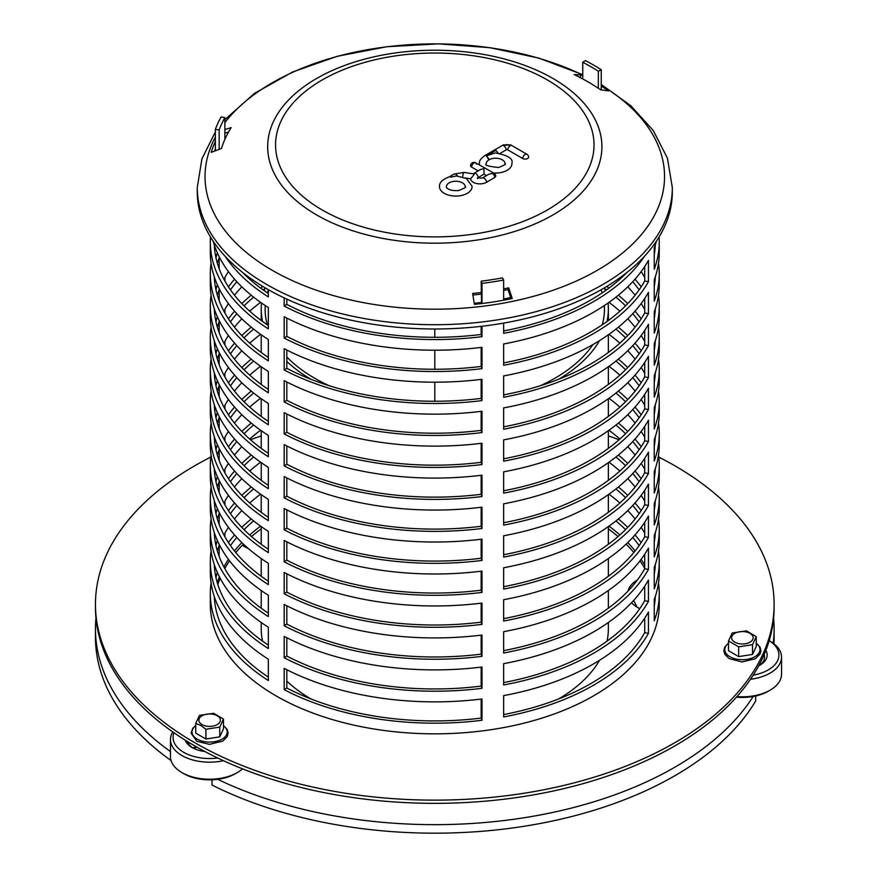 <?xml version="1.0" encoding="UTF-8"?>
<svg xmlns="http://www.w3.org/2000/svg" width="877" height="877" viewBox="0 0 877 877"><rect width="100%" height="100%" fill="white"/><g stroke="black" fill="none" stroke-linecap="round" stroke-linejoin="round"><path stroke-width="1.32" d="M242.534 768.866A39.158 22.605 180 0 1 237.305 772.604A39.158 22.605 180 0 1 181.934 772.604A39.158 22.605 180 0 1 178.557 770.379A39.158 22.605 180 0 1 170.467 756.621L170.467 739.574A39.158 22.605 0 0 0 178.557 753.332A39.158 22.605 0 0 0 223.471 760.71M181.934 772.604L183.775 773.667A36.538 21.103 0 0 0 235.453 773.667L237.305 772.604M195.889 746.557A22.188 12.804 0 0 0 193.927 747.566A22.188 12.804 0 0 0 193.061 748.092A24.797 14.317 180 0 1 196.174 746.722M172.78 731.922A39.158 22.605 0 0 0 170.467 739.574M193.061 748.092A22.188 12.804 180 0 1 192.019 747.368A22.188 12.804 180 0 1 187.755 741.734M217.715 758.013A36.538 21.103 180 0 1 180.629 750.284A36.538 21.103 180 0 1 173.986 732.766M185.288 740.21A24.797 14.317 0 0 0 189.947 746.152A24.797 14.317 0 0 0 192.085 747.566A24.797 14.317 0 0 0 204.812 751.479M201.896 749.912A7.827 4.517 0 0 0 202.598 751.172M195.746 723.382L199.463 715.38L213.725 713.286L223.482 719.096L219.765 727.099L205.898 729.247L200.822 725.454L195.746 723.382L195.746 733.15L205.898 739.015L205.898 729.247M205.898 739.015L219.765 736.866L219.765 727.099M219.765 736.866L223.482 728.864L223.482 719.096M750.482 679.269A39.158 22.605 0 0 0 778.557 665.796A39.158 22.605 0 0 0 781.539 657.147L781.539 674.205A39.158 22.605 180 0 1 778.557 682.854A39.158 22.605 180 0 1 770.061 690.188A39.158 22.605 180 0 1 736.943 696.59M736.439 697.149A36.538 21.103 0 0 0 768.219 691.251L770.061 690.188M781.539 657.147A39.158 22.605 0 0 0 770.061 641.164L769.195 640.67M764.13 654.615A22.188 12.804 180 0 1 764.569 657.147A22.188 12.804 180 0 1 762.88 662.058A22.188 12.804 180 0 1 758.945 665.676M769.195 640.681A36.538 21.103 180 0 1 776.145 663.089A36.538 21.103 180 0 1 753.179 675.169M758.704 665.796A24.797 14.317 0 0 0 759.91 665.139A24.797 14.317 0 0 0 765.292 660.502A24.797 14.317 0 0 0 765.851 650.405M752.532 644.683L738.664 646.831L728.513 640.966L732.229 632.964L746.491 630.87L756.248 636.68L752.532 644.683L752.532 654.45L756.248 646.448L756.248 636.68M728.513 640.966L728.513 650.734L738.664 656.599L752.532 654.45M738.664 656.599L738.664 646.831M636.932 607.037A208.814 120.555 0 0 0 633.622 600.449M592.907 344.584A169.667 97.95 180 0 1 554.757 378.327A169.667 97.95 180 0 1 540.638 385.617M328.941 385.617A169.667 97.95 180 0 1 286.812 356.983M267.332 324.808A169.667 97.95 180 0 1 265.128 309.066A169.667 97.95 180 0 1 265.238 305.558M267.452 292.918A169.667 97.95 180 0 1 268.34 290.112M601.118 289.75A169.667 97.95 180 0 1 602.126 292.918M604.341 305.558A169.667 97.95 180 0 1 604.45 309.066A169.667 97.95 180 0 1 602.247 324.808M310.886 698.925A173.58 100.208 180 0 1 286.812 681.133M262.552 641.153A173.58 100.208 180 0 1 261.214 628.743L261.214 622.484M608.364 622.484L608.364 628.743A173.58 100.208 180 0 1 607.027 641.153M599.539 660.293A173.58 100.208 180 0 1 558.693 698.925M558.693 379.248A173.58 100.208 0 0 0 599.539 340.616M607.027 321.475A173.58 100.208 0 0 0 608.364 309.066A173.58 100.208 0 0 0 608.046 303.025M605.415 290.66A173.58 100.208 0 0 0 604.428 287.842M265.15 287.842A173.58 100.208 0 0 0 264.163 290.66M261.532 303.025A173.58 100.208 0 0 0 261.214 309.066A173.58 100.208 0 0 0 262.552 321.475M286.812 361.445A173.58 100.208 0 0 0 310.886 379.248M639.782 608.605A33.929 19.59 180 0 1 631.572 602.663M628.085 590.977A33.929 19.59 180 0 1 637.393 579.982M248.323 548.52A33.929 19.59 180 0 1 244.683 546.7L242.271 545.297M194.025 748.574L194.847 748.092A23.493 13.561 180 0 1 196.81 747.083M171.059 760.545A339.322 195.911 180 0 1 95.461 637.272L95.461 628.743A339.322 195.911 0 0 0 170.467 751.589M95.966 618.088A339.322 195.911 0 0 0 95.461 628.743M773.185 643.203A339.322 195.911 0 0 0 774.117 628.743L774.117 637.272A339.322 195.911 180 0 1 773.931 643.762M774.117 628.743A339.322 195.911 0 0 0 773.613 618.088M212.037 779.806L212.037 785.058A339.322 195.911 180 0 0 755.689 700.953L755.689 695.987M217.715 779.324A339.322 195.911 0 0 0 753.179 696.491M260.59 526.134A220.555 127.34 0 0 0 249.715 534.97A220.555 127.34 180 0 1 260.59 526.134M241.822 542.578A220.555 127.34 0 0 0 234.466 550.964A220.555 127.34 180 0 1 241.822 542.578M228.415 559.318A220.555 127.34 0 0 0 223.898 566.948A220.555 127.34 180 0 1 228.415 559.318M219.403 576.814A220.555 127.34 0 0 0 217.343 582.931A220.555 127.34 180 0 1 219.403 576.814M214.558 597.336A220.555 127.34 0 0 0 214.426 598.914A220.555 127.34 180 0 1 214.558 597.336M655.152 598.914A220.555 127.34 0 0 0 655.02 597.336A220.555 127.34 180 0 1 655.152 598.914M644.716 565.183A220.555 127.34 0 0 0 641.164 559.318A220.555 127.34 180 0 1 644.716 565.183M635.112 550.964A220.555 127.34 0 0 0 627.768 542.578A220.555 127.34 180 0 1 635.112 550.964M619.864 534.97A220.555 127.34 0 0 0 608.989 526.134A220.555 127.34 180 0 1 619.864 534.97M608.364 528.875A220.555 127.34 180 0 1 618.044 536.571M626.145 544.113A220.555 127.34 180 0 1 633.819 552.554M640.035 560.82A220.555 127.34 180 0 1 644.716 568.373M654.757 598.114A220.555 127.34 180 0 1 655.02 600.515M214.558 600.515A220.555 127.34 180 0 1 214.821 598.114M217.825 584.52A220.555 127.34 180 0 1 220.127 578.195M224.775 568.537A220.555 127.34 180 0 1 229.544 560.82M235.76 552.554A220.555 127.34 180 0 1 243.433 544.113M251.535 536.571A220.555 127.34 180 0 1 261.214 528.875M210.809 457.07A339.322 195.911 0 0 0 95.461 604.242L95.461 607.432A339.322 195.911 0 0 0 434.795 803.343A339.322 195.911 0 0 0 774.117 607.432L774.117 604.242A339.322 195.911 0 0 0 658.77 457.07M261.214 435.902A339.322 195.911 0 0 0 250.482 439.75M95.461 604.242A339.322 195.911 0 0 0 434.795 800.142A339.322 195.911 0 0 0 774.117 604.242M619.096 439.75A339.322 195.911 0 0 0 608.364 435.902M481.572 303.563L481.166 281.177L481.988 283.392L481.988 303.519M474.26 303.278A220.555 127.34 0 0 0 481.166 302.488M215.435 150.756L215.336 129.434A224.479 129.599 180 0 1 221.136 116.937L224.863 117.628A220.555 127.34 0 0 0 219.162 129.906L219.162 149.342M503.639 298.969A220.555 127.34 0 0 0 510.699 297.555M225.915 137.097A220.555 127.34 0 0 0 224.863 138.939L224.863 117.628M481.988 326.255L481.988 336.669A224.479 129.599 180 0 1 376.693 335.146A224.479 129.599 180 0 1 284.181 306.062L284.181 297.895M376.693 345.801A224.479 129.599 0 0 0 481.988 347.325L481.988 368.636A224.479 129.599 180 0 1 376.693 367.112A224.479 129.599 180 0 1 284.181 338.04L284.181 316.729A224.479 129.599 0 0 0 376.693 345.801M376.693 377.768A224.479 129.599 0 0 0 481.988 379.292L481.988 400.603A224.479 129.599 180 0 1 376.693 399.09A224.479 129.599 180 0 1 284.181 370.006L284.181 348.695A224.479 129.599 0 0 0 376.693 377.768M376.693 409.745A224.479 129.599 0 0 0 481.988 411.258L481.988 432.569A224.479 129.599 180 0 1 376.693 431.056A224.479 129.599 180 0 1 284.181 401.973L284.181 380.662A224.479 129.599 0 0 0 376.693 409.745M376.693 441.712A224.479 129.599 0 0 0 481.988 443.225L481.988 464.536A224.479 129.599 180 0 1 376.693 463.023A224.479 129.599 180 0 1 284.181 433.94L284.181 412.628A224.479 129.599 0 0 0 376.693 441.712M376.693 473.679A224.479 129.599 0 0 0 481.988 475.191L481.988 496.514A224.479 129.599 180 0 1 376.693 494.99A224.479 129.599 180 0 1 284.181 465.906L284.181 444.595A224.479 129.599 0 0 0 376.693 473.679M376.693 505.645A224.479 129.599 0 0 0 481.988 507.169L481.988 528.48A224.479 129.599 180 0 1 376.693 526.956A224.479 129.599 180 0 1 284.181 497.873L284.181 476.562A224.479 129.599 0 0 0 376.693 505.645M376.693 537.612A224.479 129.599 0 0 0 481.988 539.136L481.988 560.447A224.479 129.599 180 0 1 376.693 558.923A224.479 129.599 180 0 1 284.181 529.84L284.181 508.528A224.479 129.599 0 0 0 376.693 537.612M376.693 569.579A224.479 129.599 0 0 0 481.988 571.102L481.988 592.413A224.479 129.599 180 0 1 376.693 590.89A224.479 129.599 180 0 1 284.181 561.817L284.181 540.495A224.479 129.599 0 0 0 376.693 569.579M376.693 601.545A224.479 129.599 0 0 0 481.988 603.069L481.988 624.38A224.479 129.599 180 0 1 376.693 622.867A224.479 129.599 180 0 1 284.181 593.784L284.181 572.473A224.479 129.599 0 0 0 376.693 601.545M376.693 633.523A224.479 129.599 0 0 0 481.988 635.036L481.988 656.347A224.479 129.599 180 0 1 376.693 654.834A224.479 129.599 180 0 1 284.181 625.75L284.181 604.439A224.479 129.599 0 0 0 376.693 633.523M376.693 665.49A224.479 129.599 0 0 0 481.988 667.002L481.988 688.313A224.479 129.599 180 0 1 376.693 686.801A224.479 129.599 180 0 1 284.181 657.717L284.181 636.406A224.479 129.599 0 0 0 376.693 665.49M376.693 697.456A224.479 129.599 0 0 0 481.988 698.969L481.988 720.28A224.479 129.599 180 0 1 376.693 718.767A224.479 129.599 180 0 1 284.181 689.684L284.181 668.373A224.479 129.599 0 0 0 376.693 697.456M658.506 582.931A224.479 129.599 180 0 1 659.263 593.586L659.263 604.242A224.479 129.599 180 0 1 376.693 729.423A224.479 129.599 180 0 1 210.316 604.242L210.316 593.586A224.479 129.599 180 0 1 211.072 582.931M598.344 88.27L598.344 71.245A220.555 127.34 0 0 0 582.766 62.256L585.397 60.579A224.479 129.599 180 0 1 601.249 69.732L601.249 89.892M503.639 300.208L503.639 280.037A224.479 129.599 180 0 1 481.988 283.392M228.415 478.667A224.479 129.599 180 0 1 234.576 471.037M241.822 463.44A224.479 129.599 180 0 1 251.228 455.053M260.59 447.906A224.479 129.599 180 0 1 261.214 447.467M608.364 447.467A224.479 129.599 180 0 1 608.989 447.906M618.362 455.053A224.479 129.599 180 0 1 627.768 463.44M635.003 471.037A224.479 129.599 180 0 1 641.164 478.667M654.472 503.003A224.479 129.599 180 0 1 655.02 504.582M658.506 518.987A224.479 129.599 180 0 1 659.263 529.642A224.479 129.599 180 0 1 654.242 556.895L654.242 535.584A224.479 129.599 0 0 0 659.263 508.331L659.263 497.676A224.479 129.599 180 0 1 654.242 524.928L654.242 503.617A224.479 129.599 0 0 0 659.263 476.364L659.263 465.709A224.479 129.599 180 0 1 654.242 492.962L654.242 471.651A224.479 129.599 0 0 0 659.263 444.398L659.263 433.742A224.479 129.599 180 0 1 654.242 460.995L654.242 439.684A224.479 129.599 0 0 0 659.263 412.431L659.263 401.776A224.479 129.599 180 0 1 654.242 429.028L654.242 407.717A224.479 129.599 0 0 0 659.263 380.465L659.263 369.809A224.479 129.599 180 0 1 654.242 397.062L654.242 375.74A224.479 129.599 0 0 0 659.263 348.498L659.263 337.842A224.479 129.599 180 0 1 654.242 365.084L654.242 343.773A224.479 129.599 0 0 0 659.263 316.531L659.263 305.865A224.479 129.599 180 0 1 654.242 333.117L654.242 311.806A224.479 129.599 0 0 0 659.263 284.554L659.263 273.898A224.479 129.599 180 0 1 654.242 301.151L654.242 279.84A224.479 129.599 0 0 0 659.263 252.587L659.263 241.931A224.479 129.599 180 0 1 654.242 269.184L654.242 247.873A224.479 129.599 0 0 0 656.424 241.164M228.415 446.7A224.479 129.599 180 0 1 234.576 439.07M241.822 431.473A224.479 129.599 180 0 1 251.228 423.087M260.59 415.939A224.479 129.599 180 0 1 261.214 415.501M608.364 415.501A224.479 129.599 180 0 1 608.989 415.939M618.362 423.087A224.479 129.599 180 0 1 627.768 431.473M635.003 439.07A224.479 129.599 180 0 1 641.164 446.7M654.472 471.037A224.479 129.599 180 0 1 655.02 472.615M658.506 487.02A224.479 129.599 180 0 1 659.263 497.676M228.415 542.6A224.479 129.599 180 0 1 234.576 534.97M241.822 527.373A224.479 129.599 180 0 1 251.228 518.987M260.59 511.85A224.479 129.599 180 0 1 261.214 511.401M608.364 511.401A224.479 129.599 180 0 1 608.989 511.85M618.362 518.987A224.479 129.599 180 0 1 627.768 527.373M635.003 534.97A224.479 129.599 180 0 1 641.164 542.6M654.472 566.948A224.479 129.599 180 0 1 655.02 568.515M659.263 593.586A224.479 129.599 180 0 1 654.242 620.839L654.242 599.517A224.479 129.599 0 0 0 659.263 572.275L659.263 561.62A224.479 129.599 180 0 1 654.242 588.862L654.242 567.551A224.479 129.599 0 0 0 659.263 540.298L659.263 529.642M228.415 510.633A224.479 129.599 180 0 1 234.576 503.003M241.822 495.406A224.479 129.599 180 0 1 251.228 487.02M260.59 479.872A224.479 129.599 180 0 1 261.214 479.434M608.364 479.434A224.479 129.599 180 0 1 608.989 479.872M618.362 487.02A224.479 129.599 180 0 1 627.768 495.406M635.003 503.003A224.479 129.599 180 0 1 641.164 510.633M654.472 534.97A224.479 129.599 180 0 1 655.02 536.549M658.506 550.964A224.479 129.599 180 0 1 659.263 561.62M228.415 414.733A224.479 129.599 180 0 1 234.576 407.103M241.822 399.506A224.479 129.599 180 0 1 251.228 391.12M260.59 383.973A224.479 129.599 180 0 1 261.214 383.534M608.364 383.534A224.479 129.599 180 0 1 608.989 383.973M618.362 391.12A224.479 129.599 180 0 1 627.768 399.506M635.003 407.103A224.479 129.599 180 0 1 641.164 414.733M654.472 439.07A224.479 129.599 180 0 1 655.02 440.638M658.506 455.053A224.479 129.599 180 0 1 659.263 465.709M228.415 382.767A224.479 129.599 180 0 1 234.576 375.137M241.822 367.54A224.479 129.599 180 0 1 251.228 359.153M260.59 352.006A224.479 129.599 180 0 1 261.214 351.567M608.364 351.567A224.479 129.599 180 0 1 608.989 352.006M618.362 359.153A224.479 129.599 180 0 1 627.768 367.54M635.003 375.137A224.479 129.599 180 0 1 641.164 382.767M654.472 407.103A224.479 129.599 180 0 1 655.02 408.671M658.506 423.087A224.479 129.599 180 0 1 659.263 433.742M228.415 350.789A224.479 129.599 180 0 1 234.576 343.17M241.822 335.562A224.479 129.599 180 0 1 251.228 327.187M260.59 320.039A224.479 129.599 180 0 1 261.214 319.601M608.364 319.601A224.479 129.599 180 0 1 608.989 320.039M618.362 327.187A224.479 129.599 180 0 1 627.768 335.562M635.003 343.17A224.479 129.599 180 0 1 641.164 350.789M654.472 375.137A224.479 129.599 180 0 1 655.02 376.704M658.506 391.12A224.479 129.599 180 0 1 659.263 401.776M228.415 318.822A224.479 129.599 180 0 1 234.576 311.192M241.822 303.595A224.479 129.599 180 0 1 251.228 295.209M260.59 288.073A224.479 129.599 180 0 1 262.87 286.472M606.709 286.472A224.479 129.599 180 0 1 608.989 288.073M618.362 295.209A224.479 129.599 180 0 1 627.768 303.595M635.003 311.192A224.479 129.599 180 0 1 641.164 318.822M654.472 343.17A224.479 129.599 180 0 1 655.02 344.738M658.506 359.153A224.479 129.599 180 0 1 659.263 369.809M654.472 247.259A224.479 129.599 180 0 1 655.02 248.838M658.506 263.243A224.479 129.599 180 0 1 659.263 273.898M659.098 236.954A224.479 129.599 180 0 1 659.263 241.931M228.415 286.856A224.479 129.599 180 0 1 234.576 279.226M635.003 279.226A224.479 129.599 180 0 1 641.164 286.856M654.472 311.192A224.479 129.599 180 0 1 655.02 312.771M658.506 327.187A224.479 129.599 180 0 1 659.263 337.842M654.472 279.226A224.479 129.599 180 0 1 655.02 280.804M658.506 295.209A224.479 129.599 180 0 1 659.263 305.865M644.376 256.38A224.479 129.599 180 0 1 503.639 333.315L503.639 323.098M268.34 289.673L268.34 296.919A224.479 129.599 180 0 1 225.203 256.38M648.443 324.304L648.443 345.626A224.479 129.599 180 0 1 503.639 429.226L503.639 407.915A224.479 129.599 0 0 0 648.443 324.304M213.155 241.164A224.479 129.599 0 0 0 268.34 307.575L268.34 328.886A224.479 129.599 180 0 1 210.316 241.931L210.316 252.587A224.479 129.599 0 0 0 268.34 339.542L268.34 360.853A224.479 129.599 180 0 1 210.316 273.898L210.316 284.554A224.479 129.599 0 0 0 268.34 371.508L268.34 392.819A224.479 129.599 180 0 1 210.316 305.865A224.479 129.599 180 0 1 211.072 295.209M214.558 280.804A224.479 129.599 180 0 1 215.106 279.226M648.443 356.281L648.443 377.592A224.479 129.599 180 0 1 503.639 461.192L503.639 439.881A224.479 129.599 0 0 0 648.443 356.281M210.316 305.865L210.316 316.531A224.479 129.599 0 0 0 268.34 403.475L268.34 424.786A224.479 129.599 180 0 1 210.316 337.842A224.479 129.599 180 0 1 211.072 327.187M214.558 312.771A224.479 129.599 180 0 1 215.106 311.192M648.443 260.37L648.443 281.681A224.479 129.599 180 0 1 503.639 365.281L503.639 343.97A224.479 129.599 0 0 0 648.443 260.37M210.316 241.931A224.479 129.599 180 0 1 210.48 236.954M648.443 292.337L648.443 313.648A224.479 129.599 180 0 1 503.639 397.259L503.639 375.937A224.479 129.599 0 0 0 648.443 292.337M210.316 273.898A224.479 129.599 180 0 1 211.072 263.243M214.558 248.838A224.479 129.599 180 0 1 215.106 247.259M648.443 388.248L648.443 409.559A224.479 129.599 180 0 1 503.639 493.159L503.639 471.848A224.479 129.599 0 0 0 648.443 388.248M210.316 337.842L210.316 348.498A224.479 129.599 0 0 0 268.34 435.441L268.34 456.753A224.479 129.599 180 0 1 210.316 369.809A224.479 129.599 180 0 1 211.072 359.153M214.558 344.738A224.479 129.599 180 0 1 215.106 343.17M648.443 420.215L648.443 441.526A224.479 129.599 180 0 1 503.639 525.126L503.639 503.815A224.479 129.599 0 0 0 648.443 420.215M210.316 369.809L210.316 380.465A224.479 129.599 0 0 0 268.34 467.408L268.34 488.73A224.479 129.599 180 0 1 210.316 401.776A224.479 129.599 180 0 1 211.072 391.12M214.558 376.704A224.479 129.599 180 0 1 215.106 375.137M648.443 452.181L648.443 473.492A224.479 129.599 180 0 1 503.639 557.092L503.639 535.781A224.479 129.599 0 0 0 648.443 452.181M210.316 401.776L210.316 412.431A224.479 129.599 0 0 0 268.34 499.386L268.34 520.697A224.479 129.599 180 0 1 210.316 433.742A224.479 129.599 180 0 1 211.072 423.087M214.558 408.671A224.479 129.599 180 0 1 215.106 407.103M648.443 484.148L648.443 505.459A224.479 129.599 180 0 1 503.639 589.059L503.639 567.748A224.479 129.599 0 0 0 648.443 484.148M210.316 433.742L210.316 444.398A224.479 129.599 0 0 0 268.34 531.352L268.34 552.663A224.479 129.599 180 0 1 210.316 465.709A224.479 129.599 180 0 1 211.072 455.053M214.558 440.638A224.479 129.599 180 0 1 215.106 439.07M648.443 580.059L648.443 601.37A224.479 129.599 180 0 1 503.639 684.97L503.639 663.659A224.479 129.599 0 0 0 648.443 580.059M210.316 465.709L210.316 476.364A224.479 129.599 0 0 0 268.34 563.319L268.34 584.63A224.479 129.599 180 0 1 210.316 497.676L210.316 508.331A224.479 129.599 0 0 0 268.34 595.286L268.34 616.597A224.479 129.599 180 0 1 210.316 529.642L210.316 540.298A224.479 129.599 0 0 0 268.34 627.252L268.34 648.563A224.479 129.599 180 0 1 210.316 561.62A224.479 129.599 180 0 1 211.072 550.964M214.558 536.549A224.479 129.599 180 0 1 215.106 534.97M648.443 612.025L648.443 633.337A224.479 129.599 180 0 1 503.639 716.937L503.639 695.625A224.479 129.599 0 0 0 648.443 612.025M210.316 561.62L210.316 572.275A224.479 129.599 0 0 0 268.34 659.219L268.34 680.53A224.479 129.599 180 0 1 210.316 593.586M214.558 568.515A224.479 129.599 180 0 1 215.106 566.948M648.443 516.115L648.443 537.426A224.479 129.599 180 0 1 503.639 621.037L503.639 599.715A224.479 129.599 0 0 0 648.443 516.115M210.316 497.676A224.479 129.599 180 0 1 211.072 487.02M214.558 472.615A224.479 129.599 180 0 1 215.106 471.037M648.443 548.081L648.443 569.403A224.479 129.599 180 0 1 503.639 653.003L503.639 631.692A224.479 129.599 0 0 0 648.443 548.081M210.316 529.642A224.479 129.599 180 0 1 211.072 518.987M214.558 504.582A224.479 129.599 180 0 1 215.106 503.003M503.639 280.037L502.444 277.888A220.555 127.34 0 0 1 481.166 281.177M598.344 71.245L601.249 69.732M215.336 129.434L219.162 129.906M224.863 472.802L224.863 469.272A220.555 127.34 180 0 1 228.415 463.407M234.466 455.053A220.555 127.34 180 0 1 241.822 446.667M249.715 439.07A220.555 127.34 180 0 1 260.59 430.234M253.639 457.005A220.555 127.34 0 0 0 244.047 465.709M236.812 473.514A220.555 127.34 0 0 0 230.465 481.692M286.812 605.788L286.812 624.073L284.181 625.75M481.988 656.347L481.166 654.143L481.166 635.134M286.812 624.073A220.555 127.34 0 0 0 481.166 654.143M608.989 430.234A220.555 127.34 180 0 1 619.864 439.07M627.768 446.667A220.555 127.34 180 0 1 635.112 455.053M641.164 463.407A220.555 127.34 180 0 1 644.716 469.272M655.02 501.436A220.555 127.34 180 0 1 655.152 503.003M654.242 542.37A220.555 127.34 0 0 0 655.294 532.613M639.114 481.692A220.555 127.34 0 0 0 632.766 473.514M625.531 465.709A220.555 127.34 0 0 0 615.939 457.005M224.863 440.835L224.863 437.305A220.555 127.34 180 0 1 228.415 431.44M234.466 423.087A220.555 127.34 180 0 1 241.822 414.7M249.715 407.103A220.555 127.34 180 0 1 260.59 398.268M253.639 425.038A220.555 127.34 0 0 0 244.047 433.742M236.812 441.548A220.555 127.34 0 0 0 230.465 449.726M286.812 573.821L286.812 592.107L284.181 593.784M481.988 624.38L481.166 622.166L481.166 603.168M286.812 592.107A220.555 127.34 0 0 0 481.166 622.166M608.989 398.268A220.555 127.34 180 0 1 619.864 407.103M627.768 414.7A220.555 127.34 180 0 1 635.112 423.087M641.164 431.44A220.555 127.34 180 0 1 644.716 437.305M655.02 469.469A220.555 127.34 180 0 1 655.152 471.037M654.242 510.403A220.555 127.34 0 0 0 655.294 500.646M639.114 449.726A220.555 127.34 0 0 0 632.766 441.548M625.531 433.742A220.555 127.34 0 0 0 615.939 425.038M224.863 536.735L224.863 533.216A220.555 127.34 180 0 1 228.415 527.351M234.466 518.987A220.555 127.34 180 0 1 241.822 510.6M249.715 503.003A220.555 127.34 180 0 1 260.59 494.168M253.639 520.938A220.555 127.34 0 0 0 244.047 529.642M236.812 537.448A220.555 127.34 0 0 0 230.465 545.626M286.812 669.721L286.812 688.006L284.181 689.684M481.988 720.28L481.166 718.077L481.166 699.079M286.812 688.006A220.555 127.34 0 0 0 481.166 718.077M608.989 494.168A220.555 127.34 180 0 1 619.864 503.003M627.768 510.6A220.555 127.34 180 0 1 635.112 518.987M641.164 527.351A220.555 127.34 180 0 1 644.716 533.216M655.02 565.369A220.555 127.34 180 0 1 655.152 566.948M654.242 606.303A220.555 127.34 0 0 0 655.294 596.557M639.114 545.626A220.555 127.34 0 0 0 632.766 537.448M625.531 529.642A220.555 127.34 0 0 0 615.939 520.938M224.863 504.768L224.863 501.249A220.555 127.34 180 0 1 228.415 495.373M234.466 487.02A220.555 127.34 180 0 1 241.822 478.634M249.715 471.037A220.555 127.34 180 0 1 260.59 462.201M253.639 488.971A220.555 127.34 0 0 0 244.047 497.676M236.812 505.481A220.555 127.34 0 0 0 230.465 513.659M286.812 637.754L286.812 656.04L284.181 657.717M481.988 688.313L481.166 686.11L481.166 667.101M286.812 656.04A220.555 127.34 0 0 0 481.166 686.11M608.989 462.201A220.555 127.34 180 0 1 619.864 471.037M627.768 478.634A220.555 127.34 180 0 1 635.112 487.02M641.164 495.373A220.555 127.34 180 0 1 644.716 501.249M655.02 533.402A220.555 127.34 180 0 1 655.152 534.97M654.242 574.336A220.555 127.34 0 0 0 655.294 564.58M639.114 513.659A220.555 127.34 0 0 0 632.766 505.481M625.531 497.676A220.555 127.34 0 0 0 615.939 488.971M224.863 408.868L224.863 405.338A220.555 127.34 180 0 1 228.415 399.473M234.466 391.12A220.555 127.34 180 0 1 241.822 382.734M249.715 375.137A220.555 127.34 180 0 1 260.59 366.29M253.639 393.06A220.555 127.34 0 0 0 244.047 401.776M236.812 409.581A220.555 127.34 0 0 0 230.465 417.759M286.812 541.854L286.812 560.14L284.181 561.817M481.988 592.413L481.166 590.199L481.166 571.201M286.812 560.14A220.555 127.34 0 0 0 481.166 590.199M608.989 366.29A220.555 127.34 180 0 1 619.864 375.137M627.768 382.734A220.555 127.34 180 0 1 635.112 391.12M641.164 399.473A220.555 127.34 180 0 1 644.716 405.338M655.02 437.502A220.555 127.34 180 0 1 655.152 439.07M654.242 478.425A220.555 127.34 0 0 0 655.294 468.68M639.114 417.759A220.555 127.34 0 0 0 632.766 409.581M625.531 401.776A220.555 127.34 0 0 0 615.939 393.06M224.863 376.891L224.863 373.372A220.555 127.34 180 0 1 228.415 367.507M234.466 359.153A220.555 127.34 180 0 1 241.822 350.767M249.715 343.17A220.555 127.34 180 0 1 260.59 334.323M253.639 361.094A220.555 127.34 0 0 0 244.047 369.809M236.812 377.614A220.555 127.34 0 0 0 230.465 385.792M286.812 509.888L286.812 528.173L284.181 529.84M481.988 560.447L481.166 558.232L481.166 539.234M286.812 528.173A220.555 127.34 0 0 0 481.166 558.232M608.989 334.323A220.555 127.34 180 0 1 619.864 343.17M627.768 350.767A220.555 127.34 180 0 1 635.112 359.153M641.164 367.507A220.555 127.34 180 0 1 644.716 373.372M655.02 405.525A220.555 127.34 180 0 1 655.152 407.103M654.242 446.459A220.555 127.34 0 0 0 655.294 436.713M639.114 385.792A220.555 127.34 0 0 0 632.766 377.614M625.531 369.809A220.555 127.34 0 0 0 615.939 361.094M224.863 344.924L224.863 341.405A220.555 127.34 180 0 1 228.415 335.54M234.466 327.187A220.555 127.34 180 0 1 241.822 318.8M249.715 311.192A220.555 127.34 180 0 1 260.59 302.357M253.639 329.127A220.555 127.34 0 0 0 244.047 337.842M236.812 345.648A220.555 127.34 0 0 0 230.465 353.826M286.812 477.91L286.812 496.196L284.181 497.873M481.988 528.48L481.166 526.266L481.166 507.268M286.812 496.196A220.555 127.34 0 0 0 481.166 526.266M608.989 302.357A220.555 127.34 180 0 1 619.864 311.192M627.768 318.8A220.555 127.34 180 0 1 635.112 327.187M641.164 335.54A220.555 127.34 180 0 1 644.716 341.405M655.02 373.558A220.555 127.34 180 0 1 655.152 375.137M654.242 414.492A220.555 127.34 0 0 0 655.294 404.746M639.114 353.826A220.555 127.34 0 0 0 632.766 345.648M625.531 337.842A220.555 127.34 0 0 0 615.939 329.127M224.863 312.957L224.863 309.438A220.555 127.34 180 0 1 228.415 303.574M234.466 295.209A220.555 127.34 180 0 1 241.822 286.834M249.715 279.226A220.555 127.34 180 0 1 250.603 278.437M264.865 288.621A220.555 127.34 0 0 0 263.078 289.881M253.639 297.16A220.555 127.34 0 0 0 244.047 305.865M236.812 313.67A220.555 127.34 0 0 0 230.465 321.859M286.812 445.944L286.812 464.229L284.181 465.906M481.988 496.514L481.166 494.299L481.166 475.301M286.812 464.229A220.555 127.34 0 0 0 481.166 494.299M618.976 278.437A220.555 127.34 180 0 1 619.864 279.226M627.768 286.834A220.555 127.34 180 0 1 635.112 295.209M641.164 303.574A220.555 127.34 180 0 1 644.716 309.438M655.02 341.591A220.555 127.34 180 0 1 655.152 343.17M654.242 382.525A220.555 127.34 0 0 0 655.294 372.78M639.114 321.859A220.555 127.34 0 0 0 632.766 313.67M625.531 305.865A220.555 127.34 0 0 0 615.939 297.16M606.5 289.881A220.555 127.34 0 0 0 604.713 288.621M286.812 350.044L286.812 368.329L284.181 370.006M481.988 400.603L481.166 398.399L481.166 379.39M286.812 368.329A220.555 127.34 0 0 0 481.166 398.399M655.02 245.692A220.555 127.34 180 0 1 655.152 247.259M654.242 286.626A220.555 127.34 0 0 0 655.294 276.869M286.812 318.077L286.812 336.362L284.181 338.04M481.988 368.636L481.166 366.422L481.166 347.424M286.812 336.362A220.555 127.34 0 0 0 481.166 366.422M654.242 254.659A220.555 127.34 0 0 0 655.294 244.902M224.863 280.991L224.863 277.472A220.555 127.34 180 0 1 228.415 271.607M236.812 281.703A220.555 127.34 0 0 0 230.465 289.881M286.812 413.977L286.812 432.262L284.181 433.94M481.988 464.536L481.166 462.332L481.166 443.334M286.812 432.262A220.555 127.34 0 0 0 481.166 462.332M641.164 271.607A220.555 127.34 180 0 1 644.716 277.472M655.02 309.625A220.555 127.34 180 0 1 655.152 311.192M654.242 350.559A220.555 127.34 0 0 0 655.294 340.813M639.114 289.881A220.555 127.34 0 0 0 632.766 281.703M286.812 382.01L286.812 400.296L284.181 401.973M481.988 432.569L481.166 430.366L481.166 411.357M286.812 400.296A220.555 127.34 0 0 0 481.166 430.366M655.02 277.658A220.555 127.34 180 0 1 655.152 279.226M654.242 318.592A220.555 127.34 0 0 0 655.294 308.836M286.812 299.123L286.812 304.396L284.181 306.062M481.988 336.669L481.166 334.455L481.166 326.343M286.812 304.396A220.555 127.34 0 0 0 481.166 334.455M582.766 62.256L582.766 78.941M503.639 330.936A220.555 127.34 0 0 0 627.011 272.407M242.567 272.407A220.555 127.34 0 0 0 268.34 293.51M648.443 345.626L644.716 344.924L644.716 330.454M503.639 426.847A220.555 127.34 0 0 0 644.716 344.924M217.343 263.243A220.555 127.34 180 0 1 219.162 257.783L219.162 268.713M214.426 279.226A220.555 127.34 180 0 1 214.558 277.658M217.31 284.685A220.555 127.34 0 0 0 215.972 289.881M214.295 308.836A220.555 127.34 0 0 0 268.34 389.41M648.443 377.592L644.716 376.891L644.716 362.42M503.639 458.814A220.555 127.34 0 0 0 644.716 376.891M217.343 295.209A220.555 127.34 180 0 1 219.162 289.75L219.162 300.679M214.426 311.192A220.555 127.34 180 0 1 214.558 309.625M217.31 316.652A220.555 127.34 0 0 0 215.972 321.859M214.295 340.813A220.555 127.34 0 0 0 268.34 421.388M648.443 281.681L644.716 280.991L644.716 266.52M503.639 362.914A220.555 127.34 0 0 0 644.716 280.991M214.295 244.902A220.555 127.34 0 0 0 268.34 325.477M648.443 313.648L644.716 312.957L644.716 298.487M503.639 394.88A220.555 127.34 0 0 0 644.716 312.957M214.426 247.259A220.555 127.34 180 0 1 214.558 245.692M217.31 252.708A220.555 127.34 0 0 0 215.972 257.915M214.295 276.869A220.555 127.34 0 0 0 268.34 357.443M648.443 409.559L644.716 408.868L644.716 394.387M503.639 490.78A220.555 127.34 0 0 0 644.716 408.868M217.343 327.187A220.555 127.34 180 0 1 219.162 321.716L219.162 332.646M214.426 343.17A220.555 127.34 180 0 1 214.558 341.591M217.31 348.618A220.555 127.34 0 0 0 215.972 353.826M214.295 372.78A220.555 127.34 0 0 0 268.34 453.354M648.443 441.526L644.716 440.835L644.716 426.354M503.639 522.747A220.555 127.34 0 0 0 644.716 440.835M217.343 359.153A220.555 127.34 180 0 1 219.162 353.683L219.162 364.613M214.426 375.137A220.555 127.34 180 0 1 214.558 373.558M217.31 380.585A220.555 127.34 0 0 0 215.972 385.792M214.295 404.746A220.555 127.34 0 0 0 268.34 485.321M648.443 473.492L644.716 472.802L644.716 458.32M503.639 554.713A220.555 127.34 0 0 0 644.716 472.802M217.343 391.12A220.555 127.34 180 0 1 219.162 385.65L219.162 396.579M214.426 407.103A220.555 127.34 180 0 1 214.558 405.525M217.31 412.552A220.555 127.34 0 0 0 215.972 417.759M214.295 436.713A220.555 127.34 0 0 0 268.34 517.287M648.443 505.459L644.716 504.768L644.716 490.298M503.639 586.691A220.555 127.34 0 0 0 644.716 504.768M217.343 423.087A220.555 127.34 180 0 1 219.162 417.627L219.162 428.546M214.426 439.07A220.555 127.34 180 0 1 214.558 437.502M217.31 444.518A220.555 127.34 0 0 0 215.972 449.726M214.295 468.68A220.555 127.34 0 0 0 268.34 549.254M648.443 601.37L644.716 600.668L644.716 586.198M503.639 682.591A220.555 127.34 0 0 0 644.716 600.668M217.343 518.987A220.555 127.34 180 0 1 219.162 513.527L219.162 524.457M214.426 534.97A220.555 127.34 180 0 1 214.558 533.402M217.31 540.429A220.555 127.34 0 0 0 215.972 545.626M214.295 564.58A220.555 127.34 0 0 0 268.34 645.154M648.443 633.337L644.716 632.646L644.716 618.164M503.639 714.558A220.555 127.34 0 0 0 644.716 632.646M217.343 550.964A220.555 127.34 180 0 1 219.162 545.494L219.162 556.424M214.426 566.948A220.555 127.34 180 0 1 214.558 565.369M217.31 572.396A220.555 127.34 0 0 0 215.972 577.603M214.295 596.557A220.555 127.34 0 0 0 268.34 677.132M648.443 537.426L644.716 536.735L644.716 522.264M503.639 618.658A220.555 127.34 0 0 0 644.716 536.735M217.343 455.053A220.555 127.34 180 0 1 219.162 449.594L219.162 460.513M214.426 471.037A220.555 127.34 180 0 1 214.558 469.469M217.31 476.485A220.555 127.34 0 0 0 215.972 481.692M214.295 500.646A220.555 127.34 0 0 0 268.34 581.221M648.443 569.403L644.716 568.702L644.716 554.231M503.639 650.624A220.555 127.34 0 0 0 644.716 568.702M217.343 487.02A220.555 127.34 180 0 1 219.162 481.561L219.162 492.49M214.426 503.003A220.555 127.34 180 0 1 214.558 501.436M217.31 508.452A220.555 127.34 0 0 0 215.972 513.659M214.295 532.613A220.555 127.34 0 0 0 268.34 613.187M462.343 182.8A9.373 5.415 0 0 0 451.962 181.714A9.373 5.415 0 0 0 446.415 186.9C445.779 186.121 446.864 191.383 458.726 190.539C464.7 188.095 466.838 186.878 465.139 186.9A9.373 5.415 0 0 0 462.343 182.8M450.931 177.121L456.522 175.97L466.476 178.535L472.056 186.242A16.29 9.406 180 0 1 455.777 196.064A16.29 9.406 180 0 1 439.509 186.242C439.322 182.482 442.666 179.325 449.528 176.759L450.931 177.121A3.464 2.017 -120.4 0 0 450.153 176.814M488.895 159.877A9.373 5.415 0 0 0 486.275 163.878C484.126 165.128 488.226 166.345 498.585 167.518C504.56 165.073 506.698 163.856 504.999 163.878A9.373 5.415 0 0 0 499.627 158.737A9.373 5.415 0 0 0 489.344 159.625L486.483 155.799L488.906 159.877L486.494 155.799L495.198 152.949C507.739 155.218 513.33 158.638 511.905 163.221A16.29 9.406 180 0 1 493.554 172.966M479.522 165.008A16.29 9.406 180 0 1 479.357 163.221C479.171 160.699 481.144 158.068 485.277 155.328L486.483 155.799M484.192 167.65L485.836 168.592M522.703 158.496A3.453 1.995 180 0 0 524.183 159A3.453 1.995 180 0 0 528.612 156.994A3.464 3.464 0 0 0 526.891 154.253L526.891 154.253A3.464 1.995 120 0 0 524.293 155.108A3.464 1.995 120 0 0 522.703 158.496L507.783 149.868A1.085 0.625 0 0 0 506.237 149.868L500.197 153.354M486.538 175.597L483.994 174.15L478.217 177.538A3.464 2.017 59.6 0 0 476.617 174.161A3.464 2.017 59.6 0 0 473.997 173.328L473.174 173.876L474.117 174.293A3.464 0.713 98.5 0 0 473.854 174.863L470.631 178.798L465.512 178.031M486.56 182.273A3.464 2.017 -120.4 0 0 484.959 178.897A3.464 2.017 -120.4 0 0 482.339 178.064L488.807 174.26L492.282 173.405A3.464 2.017 59.6 0 1 494.749 177.45L486.56 182.273A9.307 5.372 180 0 1 476.628 183.534A9.307 5.372 180 0 1 470.631 178.798M492.282 173.405A3.464 1.984 119.6 0 1 493.992 173.218L493.992 173.218A3.464 3.464 0 0 1 495.746 175.97A3.453 1.995 180 0 1 494.749 177.45M476.408 164.251A3.464 1.984 119.6 0 0 475.696 162.837L475.696 162.837A3.464 1.984 119.6 0 0 473.12 163.714A3.464 1.984 119.6 0 0 471.563 167.09A3.453 1.995 180 0 1 470.532 165.578A3.464 3.464 0 0 1 475.696 162.837L484.334 167.737M478.195 170.862L471.563 167.09M473.997 173.328L480.464 169.524L483.951 168.669L483.994 174.15M474.117 174.293L473.854 174.863M478.217 177.538A2.39 1.381 0 0 0 477.625 178.13M580.026 77.483L580.925 74.918A227.088 131.111 180 0 1 582.766 75.817M601.249 86.089A227.088 131.111 180 0 1 608.605 90.901L600.613 89.805A216.641 125.082 0 0 0 574.205 74.556L580.925 74.918M224.863 129.5L231.144 127.625A216.641 125.082 0 0 0 221.475 148.454L211.193 152.379A227.088 131.111 180 0 1 215.336 141.57M215.336 149.079A225.115 129.971 0 0 0 214.569 151.096M228.48 132.12L224.863 133.194M503.639 288.895A216.641 125.082 0 0 0 508.693 287.875L512.256 298.509A227.088 131.111 180 0 1 474.435 304.363L472.615 293.455A216.641 125.082 0 0 0 481.166 292.479M508.693 287.875L508.013 289.563A214.668 123.942 180 0 1 503.639 290.451M481.166 294.069A214.668 123.942 180 0 1 472.878 295.034M511.094 298.75L508.013 289.563M215.336 131.956L201.896 158.945L197.259 187.59L197.259 191.855A237.524 137.13 0 0 0 434.795 328.985A237.524 137.13 0 0 0 672.319 191.855L672.319 187.59L667.419 158.145L653.233 130.487L630.815 105.722L601.249 84.466M434.795 401.238L434.795 382.186M434.795 369.272L434.795 350.219M434.795 337.305L434.795 328.985M202.006 724.566A10.765 6.216 0 0 0 220.017 721.782A10.765 6.216 0 0 0 206.829 714.174A10.765 6.216 0 0 0 202.006 724.566M195.746 725.717A17.584 10.151 0 0 0 197.182 739.147A17.584 10.151 0 0 0 221.267 739.574A17.584 10.151 0 0 0 223.482 725.717M752.784 639.366A10.765 6.216 0 0 0 739.596 631.758A10.765 6.216 0 0 0 734.773 642.15A10.765 6.216 0 0 0 752.784 639.366M728.513 643.301A17.584 10.151 0 0 0 737.831 659.361A17.584 10.151 0 0 0 759.372 652.181A17.584 10.151 0 0 0 756.248 643.301M194.847 748.936L194.847 748.092M507.783 149.868A3.464 1.995 -60 0 1 510.228 145.812A4.549 2.631 -0 0 0 503.793 145.812L504.944 145.143A2.927 1.688 180 0 1 509.077 145.143L510.228 145.812M506.237 149.868A3.464 1.995 -120 0 0 503.793 145.812M462.65 176.935A3.464 0.713 -81.5 0 1 463.999 172.418L454.012 174.095A3.464 2.017 59.6 0 1 457.476 176.014M495.943 150.34L486.954 155.536L495.943 150.34L498.103 153.058M526.891 154.253L510.809 144.979A3.464 1.995 120 0 0 509.077 145.143M510.809 144.979L503.212 144.979A3.464 1.995 60 0 1 504.944 145.143M280.991 168.757A159.219 91.921 0 0 0 547.38 209.965A159.219 91.921 0 0 0 476.003 56.172A159.219 91.921 0 0 0 280.991 168.757M215.336 137.272A229.752 132.646 0 0 0 212.859 210.875A229.752 132.646 0 0 0 547.182 292.238A229.752 132.646 0 0 0 601.249 85.113M582.766 75.071A229.752 132.646 0 0 0 375.323 48.41A229.752 132.646 0 0 0 224.863 122.637M197.259 187.59A237.524 137.13 0 0 0 205.361 223.076A237.524 137.13 0 0 0 465.797 323.547A237.524 137.13 0 0 0 672.319 187.59M273.372 171.673A167.112 96.481 0 0 0 478.042 239.903A167.112 96.481 0 0 0 596.207 121.739A167.112 96.481 0 0 0 391.537 53.508A167.112 96.481 0 0 0 273.372 171.673M195.746 725.509L192.787 728.272L191.087 733.106L196.81 741.295L209.548 744.376L222.835 741.043L227.253 736.592L228.152 733.04L227.231 729.5L223.482 725.509M728.513 643.093L724.753 647.105L723.854 650.657L724.753 654.198L729.061 658.572L742.03 661.96L755.437 658.726L760.195 653.814L760.918 650.668L760.019 647.127L756.248 643.093M608.364 608.21L608.364 590.517M608.364 576.244L608.364 558.55M608.364 544.277L608.364 526.573M608.364 512.311L608.364 494.606M608.364 480.344L608.364 462.639M608.364 448.366L608.364 430.673M608.364 416.4L608.364 398.706M608.364 384.433L608.364 366.739M608.364 352.466L608.364 334.773M608.364 320.5L608.364 309.066M261.214 608.21L261.214 590.517M261.214 576.244L261.214 558.55M261.214 544.277L261.214 526.573M261.214 512.311L261.214 494.606M261.214 480.344L261.214 462.639M261.214 448.366L261.214 430.673M261.214 416.4L261.214 398.706M261.214 384.433L261.214 366.739M261.214 352.466L261.214 334.773M261.214 320.5L261.214 309.066M463.999 172.418L473.416 173.821M493.992 173.218L485.562 168.428M477.537 178.568L477.307 177.921L482.339 178.064M485.266 155.339L503.212 144.979M454.012 174.095L449.43 176.781M582.766 74.666L538.818 58.101L489.936 47.687L438.412 43.85L386.713 46.755L337.316 56.271L292.556 72.013L254.483 93.368L224.863 119.645"/></g></svg>
